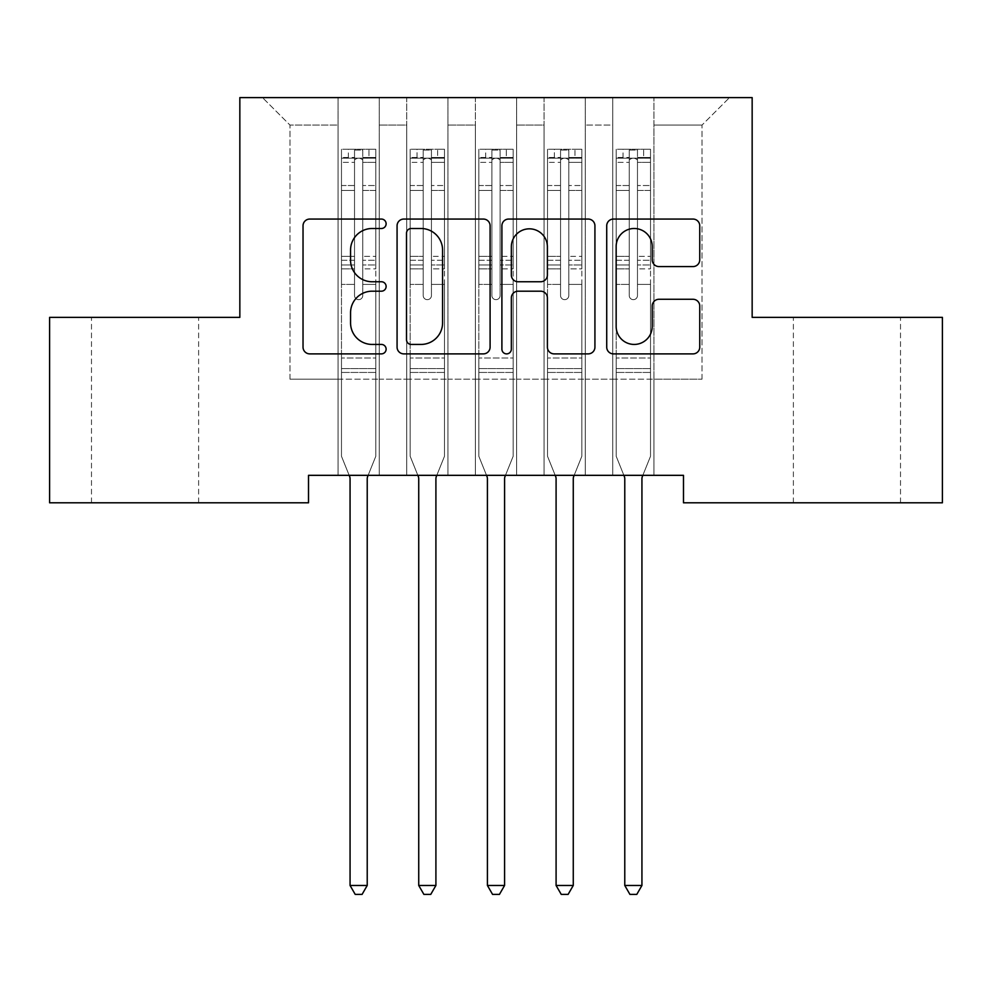 <?xml version="1.0" encoding="UTF-8"?>
<svg xmlns="http://www.w3.org/2000/svg" width="992" height="992" viewBox="0 0 992 992"><rect width="100%" height="100%" fill="white"/><g stroke="black" fill="none" stroke-linecap="round" stroke-linejoin="round"><path stroke-width="0.74" stroke-dasharray="4.96 3.72" d="M386.124 223.77A4.724 4.724 0 0 0 381.399 219.058L309.777 219.058A6.746 6.746 0 0 0 303.031 225.792L303.031 347.138A6.746 6.746 0 0 0 309.777 353.884L381.399 353.884A4.724 4.724 0 0 0 386.124 349.159A4.724 4.724 0 0 0 381.399 344.435L372.136 344.435A21.576 21.576 0 0 1 350.56 322.871L350.56 312.753A21.576 21.576 0 0 1 372.136 291.189L381.399 291.189A4.724 4.724 0 0 0 386.124 286.465A4.724 4.724 0 0 0 381.399 281.753L372.136 281.753A21.576 21.576 0 0 1 350.56 260.177L350.56 250.071A21.576 21.576 0 0 1 372.136 228.495L381.399 228.495A4.724 4.724 0 0 0 386.124 223.77M846.945 317.366L900.513 317.366L846.945 317.366M846.945 502.795L900.513 502.795L846.945 502.795M145.055 317.366L91.487 317.366L145.055 317.366M145.055 502.795L91.487 502.795L145.055 502.795M752.159 97.6L239.841 97.6L239.841 317.366L49.6 317.366L49.6 502.795L308.512 502.795L308.512 475.329L683.488 475.329L683.488 502.795L942.4 502.795L942.4 317.366L752.159 317.366L752.159 97.6M612.746 97.6L729.504 97.6L653.951 97.6L653.951 379.18L702.026 379.18L653.951 379.18L653.951 125.079L702.026 125.079L653.951 125.079L653.951 97.6L653.951 475.329L653.951 97.6L612.746 97.6L612.746 379.18L612.746 125.079L585.28 125.079L612.746 125.079L612.746 97.6L612.746 475.329L653.951 475.329L653.951 379.18L653.951 475.329L612.746 475.329L653.951 475.329L612.746 475.329L612.746 97.6M544.075 97.6L585.28 97.6L585.28 379.18L612.746 379.18L585.28 379.18L585.28 97.6L585.28 475.329L585.28 97.6L516.609 97.6L544.075 97.6L544.075 379.18L544.075 125.079L516.609 125.079L544.075 125.079L544.075 97.6L544.075 475.329L585.28 475.329L585.28 379.18L585.28 475.329L544.075 475.329L585.28 475.329L544.075 475.329L544.075 97.6M475.391 97.6L516.609 97.6L516.609 379.18L544.075 379.18L516.609 379.18L516.609 97.6L516.609 475.329L516.609 97.6L447.925 97.6L475.391 97.6L475.391 379.18L475.391 125.079L447.925 125.079L475.391 125.079L475.391 97.6L475.391 475.329L516.609 475.329L516.609 379.18L516.609 475.329L475.391 475.329L516.609 475.329L475.391 475.329L475.391 97.6M406.72 97.6L447.925 97.6L447.925 379.18L475.391 379.18L447.925 379.18L447.925 97.6L447.925 475.329L447.925 97.6L379.254 97.6L406.72 97.6L406.72 379.18L406.72 125.079L379.254 125.079L406.72 125.079L406.72 97.6L406.72 475.329L447.925 475.329L447.925 379.18L447.925 475.329L406.72 475.329L447.925 475.329L406.72 475.329L406.72 97.6M338.049 97.6L379.254 97.6L379.254 379.18L406.72 379.18L379.254 379.18L379.254 97.6L379.254 475.329L379.254 97.6L262.496 97.6L338.049 97.6L338.049 379.18L338.049 125.079L289.974 125.079L338.049 125.079L338.049 97.6L338.049 475.329L379.254 475.329L379.254 379.18L379.254 475.329L338.049 475.329L379.254 475.329L338.049 475.329L338.049 97.6M702.026 379.18L702.026 125.079L729.504 97.6L702.026 125.079L702.026 379.18M289.974 379.18L338.049 379.18L289.974 379.18L289.974 125.079L262.496 97.6L289.974 125.079L289.974 379.18M612.746 379.18L653.951 379.18L612.746 379.18L612.746 475.329L612.746 379.18M544.075 379.18L585.28 379.18L544.075 379.18L544.075 475.329L544.075 379.18M475.391 379.18L516.609 379.18L475.391 379.18L475.391 475.329L475.391 379.18M406.72 379.18L447.925 379.18L406.72 379.18L406.72 475.329L406.72 379.18M338.049 379.18L379.254 379.18L338.049 379.18L338.049 475.329L338.049 379.18M490.098 347.138L490.098 225.792A6.746 6.746 0 0 0 483.364 219.058L403.818 219.058A6.746 6.746 0 0 0 397.073 225.792L397.073 347.138A6.746 6.746 0 0 0 403.818 353.884L483.364 353.884A6.746 6.746 0 0 0 490.098 347.138M411.234 228.495A4.724 4.724 0 0 0 406.509 233.207L406.509 339.723A4.724 4.724 0 0 0 411.234 344.435L421.005 344.435A21.576 21.576 0 0 0 442.581 322.871L442.581 250.071A21.576 21.576 0 0 0 421.005 228.495L411.234 228.495M508.636 219.058L588.182 219.058A6.746 6.746 0 0 1 594.927 225.792L594.927 347.138A6.746 6.746 0 0 1 588.182 353.884L554.144 353.884A6.746 6.746 0 0 1 547.398 347.138L547.398 297.922A6.746 6.746 0 0 0 540.665 291.189L518.072 291.189A6.746 6.746 0 0 0 511.339 297.922L511.339 349.159A4.724 4.724 0 0 1 506.614 353.884A4.724 4.724 0 0 1 501.902 349.159L501.902 225.792A6.746 6.746 0 0 1 508.636 219.058M547.398 246.859A18.03 18.03 0 0 0 529.368 228.83A18.03 18.03 0 0 0 511.339 246.859L511.339 275.007A6.746 6.746 0 0 0 518.072 281.753L540.665 281.753A6.746 6.746 0 0 0 547.398 275.007L547.398 246.859M658.961 266.575L693.011 266.575A6.746 6.746 0 0 0 699.744 259.842L699.744 225.792A6.746 6.746 0 0 0 693.011 219.058L613.465 219.058A6.746 6.746 0 0 0 606.72 225.792L606.72 347.138A6.746 6.746 0 0 0 613.465 353.884L693.011 353.884A6.746 6.746 0 0 0 699.744 347.138L699.744 306.02A6.746 6.746 0 0 0 693.011 299.274L658.961 299.274A6.746 6.746 0 0 0 652.228 306.02L652.228 326.405A18.03 18.03 0 0 1 634.198 344.435A18.03 18.03 0 0 1 616.156 326.405L616.156 246.524A18.03 18.03 0 0 1 634.198 228.495A18.03 18.03 0 0 1 652.228 246.524L652.228 259.842A6.746 6.746 0 0 0 658.961 266.575M354.528 295.529A4.117 4.117 0.9 0 0 358.645 299.658A4.117 4.117 -179.1 0 1 354.528 295.529L354.528 284.394L354.528 295.529A4.117 4.117 179.4 0 0 358.645 299.658A4.117 4.117 0.9 0 0 362.762 295.529A4.117 4.117 -179.1 0 1 358.645 299.658A4.117 4.117 179.4 0 0 362.762 295.529L362.762 284.394L362.762 295.529A4.117 4.117 -0.6 0 1 358.645 299.658A4.117 4.117 -0.6 0 1 354.528 295.529L354.528 264.951L354.528 295.529M349.159 475.329L341.471 456.233L341.471 284.394L341.471 358.025L341.471 284.394L354.528 284.394L341.471 284.394L354.528 284.394L341.471 284.394L341.471 260.251L354.528 260.251L354.528 284.394L354.528 260.251L341.471 260.251L341.471 256.358L354.528 256.358L341.471 256.358L341.471 190.427L354.528 190.427L341.471 190.427L341.471 162.366L354.528 162.366L341.471 162.366L341.471 158.187L341.471 284.394L341.471 268.857L354.528 268.857L341.471 268.857L341.471 264.951L354.528 264.951L341.471 264.951L341.471 185.529L354.528 185.529L354.528 264.951L354.528 185.529L341.471 185.529L341.471 157.468L354.528 157.468L354.528 185.529L354.528 150.102L354.528 159.985L354.528 150.102L362.762 150.102L362.762 159.985C360.022 157.592 357.281 157.592 354.528 159.985L354.528 260.251L354.528 159.985C357.269 157.592 360.009 157.592 362.762 159.985L362.762 264.951L362.762 150.102L354.528 150.102L354.528 157.468L341.471 157.468L341.471 149.259L348.341 149.246L348.341 158.174L341.471 158.187L341.471 149.259L341.471 158.187L368.95 158.174L348.341 158.174L348.341 149.246L375.646 149.246L368.95 149.246L368.95 158.174L375.819 158.187L375.819 149.259L341.471 149.259L341.471 456.233L341.471 358.025L341.471 456.233L349.568 476.334A6.87 6.87 -179.1 0 1 350.064 478.9L350.064 885.472L367.226 885.472L367.226 478.9A6.87 6.87 -179.1 0 1 367.722 476.334L375.819 456.233L375.819 372.446L375.819 456.233L368.131 475.329M375.819 158.187L375.819 372.446L341.471 372.446L375.819 372.446L375.819 358.025L341.471 358.025L375.819 358.025L375.819 284.394L375.819 456.233L367.722 476.334L375.819 456.233L375.819 284.394L362.762 284.394L362.762 190.427L362.762 295.529L362.762 268.857L362.762 284.394L375.819 284.394L362.762 284.394L375.819 284.394L375.819 260.251L362.762 260.251L375.819 260.251L375.819 256.358L362.762 256.358L375.819 256.358L375.819 190.427L362.762 190.427L362.762 162.366L362.762 190.427L375.819 190.427L375.819 162.366L362.762 162.366L375.819 162.366L375.819 158.187L341.645 158.174L375.646 158.174L368.95 158.174L368.95 149.246L375.819 149.259L375.819 268.857L362.762 268.857L362.762 264.951L362.762 268.857L375.819 268.857L375.819 264.951L362.762 264.951L375.819 264.951L375.819 185.529L362.762 185.529L375.819 185.529L375.819 157.468L362.762 157.468L375.819 157.468L375.819 149.259L375.819 158.187M367.226 885.472L350.064 885.472L350.064 478.9L350.064 885.472L355.21 894.4L362.08 894.4L355.21 894.4L350.064 885.472L355.21 894.4L362.08 894.4L367.226 885.472L367.226 478.9A6.87 6.87 -179.1 0 1 367.722 476.334A6.87 6.87 179.4 0 0 367.226 478.9L367.226 885.472L362.08 894.4L367.226 885.472L350.064 885.472M341.471 456.233L349.568 476.334L341.471 456.233M350.064 478.9A6.87 6.87 179.4 0 0 349.568 476.334M423.2 295.529A4.117 4.117 0.9 0 0 427.329 299.658A4.117 4.117 -179.1 0 1 423.2 295.529L423.2 284.394L423.2 295.529A4.117 4.117 179.4 0 0 427.329 299.658A4.117 4.117 0.9 0 0 431.446 295.529A4.117 4.117 -179.1 0 1 427.329 299.658A4.117 4.117 179.4 0 0 431.446 295.529L431.446 284.394L431.446 295.529A4.117 4.117 -0.6 0 1 427.329 299.658A4.117 4.117 -0.6 0 1 423.2 295.529L423.2 264.951L423.2 295.529M417.83 475.329L410.155 456.233L410.155 284.394L410.155 358.025L410.155 284.394L423.2 284.394L410.155 284.394L423.2 284.394L410.155 284.394L410.155 260.251L423.2 260.251L423.2 284.394L423.2 260.251L410.155 260.251L410.155 256.358L423.2 256.358L410.155 256.358L410.155 190.427L423.2 190.427L410.155 190.427L410.155 162.366L423.2 162.366L410.155 162.366L410.155 158.187L410.155 284.394L410.155 268.857L423.2 268.857L410.155 268.857L410.155 264.951L423.2 264.951L410.155 264.951L410.155 185.529L423.2 185.529L423.2 264.951L423.2 185.529L410.155 185.529L410.155 157.468L423.2 157.468L423.2 185.529L423.2 150.102L423.2 159.985L423.2 150.102L431.446 150.102L431.446 159.985C428.705 157.592 425.952 157.592 423.2 159.985L423.2 260.251L423.2 159.985C425.94 157.592 428.693 157.592 431.446 159.985L431.446 264.951L431.446 150.102L423.2 150.102L423.2 157.468L410.155 157.468L410.155 149.259L417.024 149.246L417.024 158.174L410.155 158.187L410.155 149.259L410.155 158.187L437.621 158.174L417.024 158.174L417.024 149.246L444.317 149.246L437.621 149.246L437.621 158.174L444.49 158.187L444.49 149.259L410.155 149.259L410.155 456.233L410.155 358.025L410.155 456.233L418.24 476.334A6.87 6.87 -179.1 0 1 418.736 478.9L418.736 885.472L435.91 885.472L435.91 478.9A6.87 6.87 -179.1 0 1 436.406 476.334L444.49 456.233L444.49 372.446L444.49 456.233L436.815 475.329M444.49 158.187L444.49 372.446L410.155 372.446L444.49 372.446L444.49 358.025L410.155 358.025L444.49 358.025L444.49 284.394L444.49 456.233L436.406 476.334L444.49 456.233L444.49 284.394L431.446 284.394L431.446 190.427L431.446 295.529L431.446 268.857L431.446 284.394L444.49 284.394L431.446 284.394L444.49 284.394L444.49 260.251L431.446 260.251L444.49 260.251L444.49 256.358L431.446 256.358L444.49 256.358L444.49 190.427L431.446 190.427L431.446 162.366L431.446 190.427L444.49 190.427L444.49 162.366L431.446 162.366L444.49 162.366L444.49 158.187L410.328 158.174L444.317 158.174L437.621 158.174L437.621 149.246L444.49 149.259L444.49 268.857L431.446 268.857L431.446 264.951L431.446 268.857L444.49 268.857L444.49 264.951L431.446 264.951L444.49 264.951L444.49 185.529L431.446 185.529L444.49 185.529L444.49 157.468L431.446 157.468L444.49 157.468L444.49 149.259L444.49 158.187M435.91 885.472L418.736 885.472L418.736 478.9L418.736 885.472L423.894 894.4L430.751 894.4L423.894 894.4L418.736 885.472L423.894 894.4L430.751 894.4L435.91 885.472L435.91 478.9A6.87 6.87 -179.1 0 1 436.406 476.334A6.87 6.87 179.4 0 0 435.91 478.9L435.91 885.472L430.751 894.4L435.91 885.472L418.736 885.472M410.155 456.233L418.24 476.334L410.155 456.233M491.883 295.529A4.117 4.117 0.9 0 0 496 299.658A4.117 4.117 -179.1 0 1 491.883 295.529L491.883 284.394L491.883 295.529A4.117 4.117 179.4 0 0 496 299.658A4.117 4.117 0.9 0 0 500.117 295.529A4.117 4.117 -179.1 0 1 496 299.658A4.117 4.117 179.4 0 0 500.117 295.529L500.117 284.394L500.117 295.529A4.117 4.117 -0.6 0 1 496 299.658A4.117 4.117 -0.6 0 1 491.883 295.529L491.883 264.951L491.883 295.529M486.514 475.329L478.826 456.233L478.826 284.394L478.826 358.025L478.826 284.394L491.883 284.394L478.826 284.394L491.883 284.394L478.826 284.394L478.826 260.251L491.883 260.251L491.883 284.394L491.883 260.251L478.826 260.251L478.826 256.358L491.883 256.358L478.826 256.358L478.826 190.427L491.883 190.427L478.826 190.427L478.826 162.366L491.883 162.366L478.826 162.366L478.826 158.187L478.826 284.394L478.826 268.857L491.883 268.857L478.826 268.857L478.826 264.951L491.883 264.951L478.826 264.951L478.826 185.529L491.883 185.529L491.883 264.951L491.883 185.529L478.826 185.529L478.826 157.468L491.883 157.468L491.883 185.529L491.883 150.102L491.883 159.985L491.883 150.102L500.117 150.102L500.117 159.985C497.376 157.592 494.636 157.592 491.883 159.985L491.883 260.251L491.883 159.985C494.624 157.592 497.364 157.592 500.117 159.985L500.117 264.951L500.117 150.102L491.883 150.102L491.883 157.468L478.826 157.468L478.826 149.259L485.696 149.246L485.696 158.174L478.826 158.187L478.826 149.259L478.826 158.187L506.304 158.174L485.696 158.174L485.696 149.246L513 149.246L506.304 149.246L506.304 158.174L513.174 158.187L513.174 149.259L478.826 149.259L478.826 456.233L478.826 358.025L478.826 456.233L486.923 476.334A6.87 6.87 -179.1 0 1 487.419 478.9L487.419 885.472L504.581 885.472L504.581 478.9A6.87 6.87 -179.1 0 1 505.077 476.334L513.174 456.233L513.174 372.446L513.174 456.233L505.486 475.329M513.174 158.187L513.174 372.446L478.826 372.446L513.174 372.446L513.174 358.025L478.826 358.025L513.174 358.025L513.174 284.394L513.174 456.233L505.077 476.334L513.174 456.233L513.174 284.394L500.117 284.394L500.117 190.427L500.117 295.529L500.117 268.857L500.117 284.394L513.174 284.394L500.117 284.394L513.174 284.394L513.174 260.251L500.117 260.251L513.174 260.251L513.174 256.358L500.117 256.358L513.174 256.358L513.174 190.427L500.117 190.427L500.117 162.366L500.117 190.427L513.174 190.427L513.174 162.366L500.117 162.366L513.174 162.366L513.174 158.187L479 158.174L513 158.174L506.304 158.174L506.304 149.246L513.174 149.259L513.174 268.857L500.117 268.857L500.117 264.951L500.117 268.857L513.174 268.857L513.174 264.951L500.117 264.951L513.174 264.951L513.174 185.529L500.117 185.529L513.174 185.529L513.174 157.468L500.117 157.468L513.174 157.468L513.174 149.259L513.174 158.187M504.581 885.472L487.419 885.472L487.419 478.9L487.419 885.472L492.565 894.4L499.435 894.4L492.565 894.4L487.419 885.472L492.565 894.4L499.435 894.4L504.581 885.472L504.581 478.9A6.87 6.87 -179.1 0 1 505.077 476.334A6.87 6.87 179.4 0 0 504.581 478.9L504.581 885.472L499.435 894.4L504.581 885.472L487.419 885.472M478.826 456.233L486.923 476.334L478.826 456.233M418.736 478.9A6.87 6.87 179.4 0 0 418.24 476.334M487.419 478.9A6.87 6.87 179.4 0 0 486.923 476.334M560.554 295.529A4.117 4.117 0.9 0 0 564.671 299.658A4.117 4.117 -179.1 0 1 560.554 295.529L560.554 284.394L560.554 295.529A4.117 4.117 179.4 0 0 564.671 299.658A4.117 4.117 0.9 0 0 568.8 295.529A4.117 4.117 -179.1 0 1 564.671 299.658A4.117 4.117 179.4 0 0 568.8 295.529L568.8 284.394L568.8 295.529A4.117 4.117 -0.6 0 1 564.671 299.658A4.117 4.117 -0.6 0 1 560.554 295.529L560.554 264.951L560.554 295.529M555.185 475.329L547.51 456.233L547.51 284.394L547.51 358.025L547.51 284.394L560.554 284.394L547.51 284.394L560.554 284.394L547.51 284.394L547.51 260.251L560.554 260.251L560.554 284.394L560.554 260.251L547.51 260.251L547.51 256.358L560.554 256.358L547.51 256.358L547.51 190.427L560.554 190.427L547.51 190.427L547.51 162.366L560.554 162.366L547.51 162.366L547.51 158.187L547.51 284.394L547.51 268.857L560.554 268.857L547.51 268.857L547.51 264.951L560.554 264.951L547.51 264.951L547.51 185.529L560.554 185.529L560.554 264.951L560.554 185.529L547.51 185.529L547.51 157.468L560.554 157.468L560.554 185.529L560.554 150.102L560.554 159.985L560.554 150.102L568.8 150.102L568.8 159.985C566.06 157.592 563.307 157.592 560.554 159.985L560.554 260.251L560.554 159.985C563.295 157.592 566.048 157.592 568.8 159.985L568.8 264.951L568.8 150.102L560.554 150.102L560.554 157.468L547.51 157.468L547.51 149.259L554.379 149.246L554.379 158.174L547.51 158.187L547.51 149.259L547.51 158.187L574.976 158.174L554.379 158.174L554.379 149.246L581.672 149.246L574.976 149.246L574.976 158.174L581.845 158.187L581.845 149.259L547.51 149.259L547.51 456.233L547.51 358.025L547.51 456.233L555.594 476.334A6.87 6.87 -179.1 0 1 556.09 478.9L556.09 885.472L573.264 885.472L573.264 478.9A6.87 6.87 -179.1 0 1 573.76 476.334L581.845 456.233L581.845 372.446L581.845 456.233L574.17 475.329M581.845 158.187L581.845 372.446L547.51 372.446L581.845 372.446L581.845 358.025L547.51 358.025L581.845 358.025L581.845 284.394L581.845 456.233L573.76 476.334L581.845 456.233L581.845 284.394L568.8 284.394L568.8 190.427L568.8 295.529L568.8 268.857L568.8 284.394L581.845 284.394L568.8 284.394L581.845 284.394L581.845 260.251L568.8 260.251L581.845 260.251L581.845 256.358L568.8 256.358L581.845 256.358L581.845 190.427L568.8 190.427L568.8 162.366L568.8 190.427L581.845 190.427L581.845 162.366L568.8 162.366L581.845 162.366L581.845 158.187L547.683 158.174L581.672 158.174L574.976 158.174L574.976 149.246L581.845 149.259L581.845 268.857L568.8 268.857L568.8 264.951L568.8 268.857L581.845 268.857L581.845 264.951L568.8 264.951L581.845 264.951L581.845 185.529L568.8 185.529L581.845 185.529L581.845 157.468L568.8 157.468L581.845 157.468L581.845 149.259L581.845 158.187M573.264 885.472L556.09 885.472L556.09 478.9L556.09 885.472L561.249 894.4L568.106 894.4L561.249 894.4L556.09 885.472L561.249 894.4L568.106 894.4L573.264 885.472L573.264 478.9A6.87 6.87 -179.1 0 1 573.76 476.334A6.87 6.87 179.4 0 0 573.264 478.9L573.264 885.472L568.106 894.4L573.264 885.472L556.09 885.472M547.51 456.233L555.594 476.334L547.51 456.233M629.238 295.529A4.117 4.117 0.9 0 0 633.355 299.658A4.117 4.117 -179.1 0 1 629.238 295.529L629.238 284.394L629.238 295.529A4.117 4.117 179.4 0 0 633.355 299.658A4.117 4.117 0.9 0 0 637.472 295.529A4.117 4.117 -179.1 0 1 633.355 299.658A4.117 4.117 179.4 0 0 637.472 295.529L637.472 284.394L637.472 295.529A4.117 4.117 -0.6 0 1 633.355 299.658A4.117 4.117 -0.6 0 1 629.238 295.529L629.238 264.951L629.238 295.529M623.869 475.329L616.181 456.233L616.181 284.394L616.181 358.025L616.181 284.394L629.238 284.394L616.181 284.394L629.238 284.394L616.181 284.394L616.181 260.251L629.238 260.251L629.238 284.394L629.238 260.251L616.181 260.251L616.181 256.358L629.238 256.358L616.181 256.358L616.181 190.427L629.238 190.427L616.181 190.427L616.181 162.366L629.238 162.366L616.181 162.366L616.181 158.187L616.181 284.394L616.181 268.857L629.238 268.857L616.181 268.857L616.181 264.951L629.238 264.951L616.181 264.951L616.181 185.529L629.238 185.529L629.238 264.951L629.238 185.529L616.181 185.529L616.181 157.468L629.238 157.468L629.238 185.529L629.238 150.102L629.238 159.985L629.238 150.102L637.472 150.102L637.472 159.985C634.731 157.592 631.991 157.592 629.238 159.985L629.238 260.251L629.238 159.985C631.978 157.592 634.719 157.592 637.472 159.985L637.472 264.951L637.472 150.102L629.238 150.102L629.238 157.468L616.181 157.468L616.181 149.259L623.05 149.246L623.05 158.174L616.181 158.187L616.181 149.259L616.181 158.187L643.659 158.174L623.05 158.174L623.05 149.246L650.355 149.246L643.659 149.246L643.659 158.174L650.529 158.187L650.529 149.259L616.181 149.259L616.181 456.233L616.181 358.025L616.181 456.233L624.278 476.334A6.87 6.87 -179.1 0 1 624.774 478.9L624.774 885.472L641.936 885.472L641.936 478.9A6.87 6.87 -179.1 0 1 642.432 476.334L650.529 456.233L650.529 372.446L650.529 456.233L642.841 475.329M650.529 158.187L650.529 372.446L616.181 372.446L650.529 372.446L650.529 358.025L616.181 358.025L650.529 358.025L650.529 284.394L650.529 456.233L642.432 476.334L650.529 456.233L650.529 284.394L637.472 284.394L637.472 190.427L637.472 295.529L637.472 268.857L637.472 284.394L650.529 284.394L637.472 284.394L650.529 284.394L650.529 260.251L637.472 260.251L650.529 260.251L650.529 256.358L637.472 256.358L650.529 256.358L650.529 190.427L637.472 190.427L637.472 162.366L637.472 190.427L650.529 190.427L650.529 162.366L637.472 162.366L650.529 162.366L650.529 158.187L616.354 158.174L650.355 158.174L643.659 158.174L643.659 149.246L650.529 149.259L650.529 268.857L637.472 268.857L637.472 264.951L637.472 268.857L650.529 268.857L650.529 264.951L637.472 264.951L650.529 264.951L650.529 185.529L637.472 185.529L650.529 185.529L650.529 157.468L637.472 157.468L650.529 157.468L650.529 149.259L650.529 158.187M641.936 885.472L624.774 885.472L624.774 478.9L624.774 885.472L629.92 894.4L636.79 894.4L629.92 894.4L624.774 885.472L629.92 894.4L636.79 894.4L641.936 885.472L641.936 478.9A6.87 6.87 -179.1 0 1 642.432 476.334A6.87 6.87 179.4 0 0 641.936 478.9L641.936 885.472L636.79 894.4L641.936 885.472L624.774 885.472M616.181 456.233L624.278 476.334L616.181 456.233M556.09 478.9A6.87 6.87 179.4 0 0 555.594 476.334M624.774 478.9A6.87 6.87 179.4 0 0 624.278 476.334M375.819 368.578L341.471 368.578L375.819 368.578M444.49 368.578L410.155 368.578L444.49 368.578M513.174 368.578L478.826 368.578L513.174 368.578M581.845 368.578L547.51 368.578L581.845 368.578M650.529 368.578L616.181 368.578L650.529 368.578M793.377 502.795L793.377 317.366M91.487 502.795L91.487 317.366M198.623 502.795L198.623 317.366M900.513 502.795L900.513 317.366"/><path stroke-width="1.49" d="M386.124 223.77A4.724 4.724 0 0 0 381.399 219.058L309.777 219.058A6.746 6.746 0 0 0 303.031 225.792L303.031 347.138A6.746 6.746 0 0 0 309.777 353.884L381.399 353.884A4.724 4.724 0 0 0 386.124 349.159A4.724 4.724 0 0 0 381.399 344.435L372.136 344.435A21.576 21.576 0 0 1 350.56 322.871L350.56 312.753A21.576 21.576 0 0 1 372.136 291.189L381.399 291.189A4.724 4.724 0 0 0 386.124 286.465A4.724 4.724 0 0 0 381.399 281.753L372.136 281.753A21.576 21.576 0 0 1 350.56 260.177L350.56 250.071A21.576 21.576 0 0 1 372.136 228.495L381.399 228.495A4.724 4.724 0 0 0 386.124 223.77M693.011 266.575A6.746 6.746 0 0 0 699.744 259.842L699.744 225.792A6.746 6.746 0 0 0 693.011 219.058L613.465 219.058A6.746 6.746 0 0 0 606.72 225.792L606.72 347.138A6.746 6.746 0 0 0 613.465 353.884L693.011 353.884A6.746 6.746 0 0 0 699.744 347.138L699.744 306.02A6.746 6.746 0 0 0 693.011 299.274L658.961 299.274A6.746 6.746 0 0 0 652.228 306.02L652.228 326.405A18.03 18.03 0 0 1 634.198 344.435A18.03 18.03 0 0 1 616.156 326.405L616.156 246.524A18.03 18.03 0 0 1 634.198 228.495A18.03 18.03 0 0 1 652.228 246.524L652.228 259.842A6.746 6.746 0 0 0 658.961 266.575L693.011 266.575M683.488 475.329L308.512 475.329L308.512 502.795L49.6 502.795L49.6 317.366L239.841 317.366L239.841 97.6L752.159 97.6L752.159 317.366L942.4 317.366L942.4 502.795L683.488 502.795L683.488 475.329M490.098 225.792A6.746 6.746 0 0 0 483.364 219.058L403.818 219.058A6.746 6.746 0 0 0 397.073 225.792L397.073 347.138A6.746 6.746 0 0 0 403.818 353.884L483.364 353.884A6.746 6.746 0 0 0 490.098 347.138L490.098 225.792M508.636 219.058L588.182 219.058A6.746 6.746 0 0 1 594.927 225.792L594.927 347.138A6.746 6.746 0 0 1 588.182 353.884L554.144 353.884A6.746 6.746 0 0 1 547.398 347.138L547.398 297.922A6.746 6.746 0 0 0 540.665 291.189L518.072 291.189A6.746 6.746 0 0 0 511.339 297.922L511.339 349.159A4.724 4.724 0 0 1 506.614 353.884A4.724 4.724 0 0 1 501.902 349.159L501.902 225.792A6.746 6.746 0 0 1 508.636 219.058M411.234 228.495A4.724 4.724 0 0 0 406.509 233.207L406.509 339.723A4.724 4.724 0 0 0 411.234 344.435L421.005 344.435A21.576 21.576 0 0 0 442.581 322.871L442.581 250.071A21.576 21.576 0 0 0 421.005 228.495L411.234 228.495M547.398 246.859A18.03 18.03 0 0 0 529.368 228.83A18.03 18.03 0 0 0 511.339 246.859L511.339 275.007A6.746 6.746 0 0 0 518.072 281.753L540.665 281.753A6.746 6.746 0 0 0 547.398 275.007L547.398 246.859M349.568 476.334A6.87 6.87 -179.1 0 1 350.064 478.9A6.87 6.87 179.4 0 0 349.568 476.334L349.159 475.329M368.131 475.329L367.722 476.334A6.87 6.87 179.4 0 0 367.226 478.9L367.226 885.472L350.064 885.472L350.064 478.9M367.226 885.472L362.08 894.4L355.21 894.4L350.064 885.472M418.24 476.334A6.87 6.87 -179.1 0 1 418.736 478.9A6.87 6.87 179.4 0 0 418.24 476.334L417.83 475.329M486.923 476.334A6.87 6.87 -179.1 0 1 487.419 478.9A6.87 6.87 179.4 0 0 486.923 476.334L486.514 475.329M436.815 475.329L436.406 476.334A6.87 6.87 179.4 0 0 435.91 478.9L435.91 885.472L418.736 885.472L418.736 478.9M435.91 885.472L430.751 894.4L423.894 894.4L418.736 885.472M505.486 475.329L505.077 476.334A6.87 6.87 179.4 0 0 504.581 478.9L504.581 885.472L487.419 885.472L487.419 478.9M504.581 885.472L499.435 894.4L492.565 894.4L487.419 885.472M555.594 476.334A6.87 6.87 -179.1 0 1 556.09 478.9A6.87 6.87 179.4 0 0 555.594 476.334L555.185 475.329M624.278 476.334A6.87 6.87 -179.1 0 1 624.774 478.9A6.87 6.87 179.4 0 0 624.278 476.334L623.869 475.329M574.17 475.329L573.76 476.334A6.87 6.87 179.4 0 0 573.264 478.9L573.264 885.472L556.09 885.472L556.09 478.9M573.264 885.472L568.106 894.4L561.249 894.4L556.09 885.472M642.841 475.329L642.432 476.334A6.87 6.87 179.4 0 0 641.936 478.9L641.936 885.472L624.774 885.472L624.774 478.9M641.936 885.472L636.79 894.4L629.92 894.4L624.774 885.472"/></g></svg>
